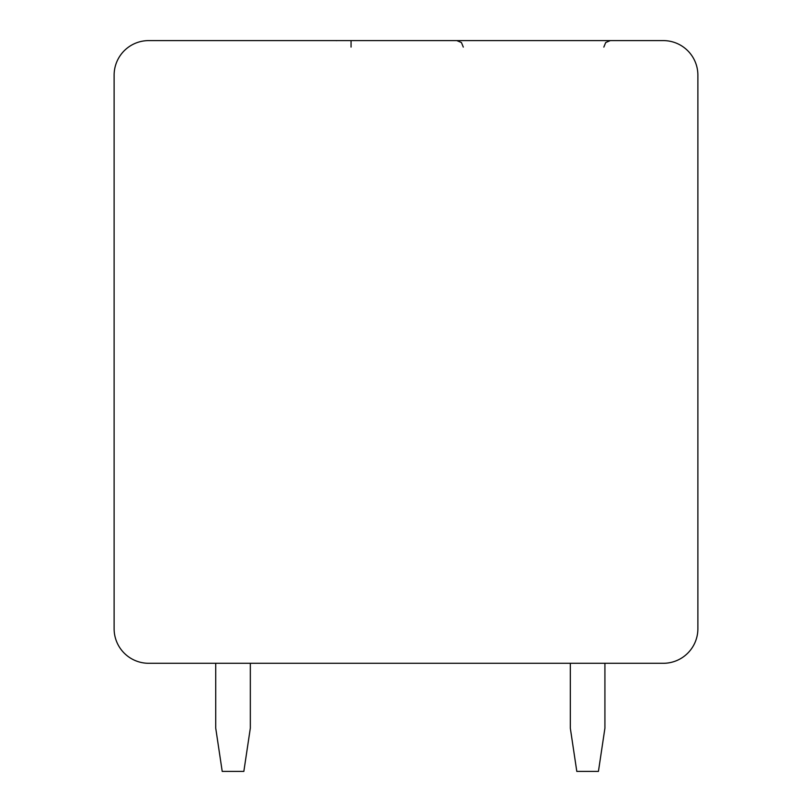 <?xml version="1.0" encoding="UTF-8"?>
<svg xmlns="http://www.w3.org/2000/svg" width="812" height="812" viewBox="0 0 812 812"><rect width="100%" height="100%" fill="white"/><g stroke="black" fill="none" stroke-linecap="round" stroke-linejoin="round"><path stroke-width="1.22" d="M148.708 40.6A34.591 34.591 0 0 0 114.116 75.191L114.116 628.701A34.591 34.591 0 0 0 148.708 663.292L663.292 663.292A34.591 34.591 0 0 0 697.884 628.701L697.884 75.191A34.591 34.591 0 0 0 663.292 40.6L148.708 40.6M427.619 40.6L350.449 40.6M342.735 40.6L341.964 40.6M335.66 40.6L336.432 40.6M570.318 663.292L570.318 728.161L576.804 771.4L598.434 771.4L604.92 728.161L604.92 663.292M215.728 663.292L215.728 728.161L222.214 771.4L243.844 771.4L250.329 728.161L250.329 663.292M347.901 40.6L351.058 40.6L347.901 40.6L351.058 40.6L347.901 40.6L351.058 40.6L347.901 40.6L351.058 40.6L347.901 40.6L351.058 40.6L347.901 40.6L351.058 40.6L347.901 40.6L351.058 40.6L347.901 40.6L351.058 40.6L351.058 47.086M342.958 40.6L339.081 40.6M340.086 40.6L337.843 40.6M335.772 40.6L336.655 40.671M463.297 47.086L461.429 42.539L456.811 40.6M603.834 47.086L605.701 42.539L610.319 40.6"/></g></svg>
